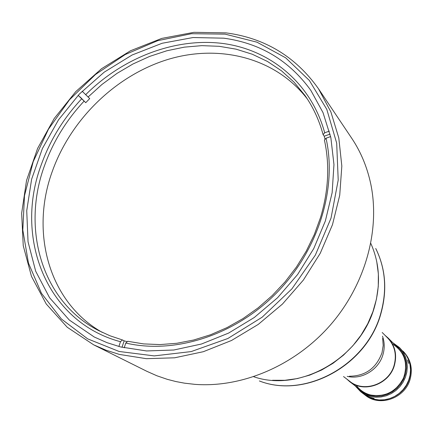 <?xml version="1.0" encoding="UTF-8"?>
<svg xmlns="http://www.w3.org/2000/svg" width="433" height="433" viewBox="0 0 433 433"><rect width="100%" height="100%" fill="white"/><g stroke="black" fill="none" stroke-linecap="round" stroke-linejoin="round"><path stroke-width="0.65" d="M120.623 346.952L107.065 342.676L94.27 337.015L69.312 320.041L49.568 297.725L35.69 271.231L28.042 241.814L26.727 210.741L31.614 179.267L42.374 148.589L58.509 119.838L79.38 94.053L104.218 72.159L132.119 55.002L162.094 43.273L193.031 37.536L223.747 38.18C260.228 43.138 289.266 60.555 310.862 90.432L323.018 112.623L330.844 137.58L333.962 164.551L332.143 192.685L325.34 221.046L313.714 248.65L297.606 274.527L277.569 297.742L254.301 317.481L228.635 333.069L201.491 344.013L173.828 350.005L146.576 350.957L120.623 346.952M318.526 88.814L351.656 138.154C360.808 151.799 367.184 167.116 370.789 184.112C380.428 230.432 365.122 285.369 329.897 325.567C294.581 365.679 242.074 387.941 194.893 384.358L184.431 383.156L175.906 381.554L167.311 379.34L156.849 375.752L146.857 371.314L93.652 344.82L106.215 350.27L119.486 354.443L146.37 358.681L174.623 357.804L203.337 351.704L231.531 340.479L258.22 324.431L282.462 304.063L303.376 280.07L320.241 253.294L332.479 224.689L339.726 195.267L341.826 166.045L338.806 137.992L330.909 111.99L318.526 88.814C295.723 56.669 264.909 38.023 226.091 32.886L193.995 32.323L161.736 38.413L130.544 50.742L101.555 68.712L75.802 91.596L54.206 118.518L37.563 148.508L26.537 180.491L21.65 213.301L23.247 245.7L31.479 276.378L46.255 304.009L67.218 327.24L93.652 344.82M376.748 261.619L378.366 273.878L378.269 286.473L376.445 299.149L372.916 311.663L367.736 323.76L361.014 335.196L352.863 345.74L343.456 355.179L332.982 363.325L321.654 370.015L309.703 375.13L297.368 378.577L284.892 380.293L272.525 380.271M343.515 376.537L349.783 381.338C364.061 393.224 389.483 383.93 394.241 364.797C396.817 354.416 394.658 345.512 387.768 338.092L382.198 332.495M82.151 91.217L89.723 98.583L85.739 102.697L78.162 95.336M88.045 97.062L101.944 84.473L116.97 73.404L132.931 64.008L149.618 56.42L166.819 50.769L184.306 47.148L201.838 45.644L219.179 46.304L236.072 49.167L252.255 54.228L267.48 61.464L281.493 70.812L294.045 82.162L304.902 95.384C313.108 107.043 319.17 120.13 323.099 134.652L324.696 132.779L329.324 131.139M325.026 139.383L324.22 136.2L323.099 134.652M330.633 136.595L326.027 138.224L324.425 140.081C329.838 164.832 328.55 190.623 320.561 217.447L314.331 234.545L306.261 251.145L296.459 267.004L285.06 281.883L272.227 295.566L258.149 307.852L243.032 318.569L227.103 327.57L210.595 334.741L193.751 339.997L176.805 343.282L160.004 344.581L143.572 343.899L127.719 341.285L125.781 343.044L124.195 347.813M102.275 332.403C48.61 302.158 29.834 231.942 52.534 170.737C71.234 118.799 116.25 75.218 168.069 59.397C219.812 43.765 275.751 57.898 307.322 98.962M118.886 346.492L120.488 341.702L122.431 339.943L110.079 335.813L98.415 330.466C41.536 301.157 21.071 228.343 44.756 164.989C53.378 141.266 66.476 120.001 84.045 101.187M120.488 341.702C46.12 322.022 13.607 236.986 41.644 163.734C50.434 139.615 63.759 117.993 81.626 98.865M85.626 94.735C122.826 57.643 175.04 37.427 222.898 43.484C270.587 49.752 311.251 83.325 324.696 132.779M324.22 136.2L330.07 134.127M326.027 138.224C337.367 188.544 318.39 250.285 276.66 292.843C234.897 335.375 174.732 354.47 125.781 343.044M85.739 102.697L79.981 96.835M122.003 347.298L124.152 340.858L122.431 339.943M127.28 341.68L124.152 340.858M346.644 378.935L349.615 381.592C364.045 393.586 389.722 384.195 394.528 364.867C397.131 354.383 394.956 345.388 388 337.892L384.98 335.288M370.735 397.467L374.204 398.43L370.735 397.467M354.963 385.684L360.781 391.805L364.483 394.615L374.047 399.199L379.211 399.978L384.493 399.773L389.7 398.577L394.658 396.433L399.177 393.413L403.107 389.624L406.306 385.202L408.655 380.298L410.078 375.097L410.522 369.771L409.981 364.521L408.476 359.52L406.062 354.946L399.567 347.65L392.742 342.665M360.781 391.805L365.36 394.593L370.437 396.428L375.66 397.213L380.991 396.996L386.258 395.784L391.264 393.613L395.838 390.561L399.811 386.729L403.047 382.252L405.423 377.3L406.868 372.039L407.323 366.659L406.782 361.349L405.261 356.299L402.825 351.677L399.567 347.65M408.606 363.422L407.621 359.942L408.606 363.422M356.971 387.216C360.554 391.383 365.046 394.165 370.448 395.573L375.952 396.357L381.57 396.006L387.075 394.523L392.233 391.968L396.839 388.444L400.698 384.098L403.653 379.108L405.575 373.674L406.398 368.034L406.084 362.41L404.66 357.036L402.176 352.126L398.75 347.878L394.523 344.462M356.164 385.235C359.791 390.171 364.608 393.424 370.616 395.004C385.327 397.321 396.309 391.621 403.567 377.901C408.324 363.265 404.622 351.937 392.455 343.916M364.678 394.761L365.447 395.345C379.957 407.312 405.526 398.008 410.257 378.745C412.806 368.315 410.614 359.336 403.675 351.818L402.999 351.131C409.954 358.665 412.146 367.66 409.586 378.117C404.844 397.424 379.216 406.755 364.678 394.761L364.581 394.685M253.722 376.737C300.015 392.823 360.9 358.172 374.642 306.293C380.829 283.907 379.552 262.95 370.816 243.427M225.095 34.137L257.007 42.19L285.618 57.784L309.357 80.457L326.785 109.332L336.679 143.106L338.211 180.058L331.018 218.156L315.316 255.167L291.907 288.865L262.165 317.194L227.893 338.487L191.191 351.58L154.235 355.899L119.113 351.472L87.672 338.855L61.416 319.024L41.444 293.282L28.464 263.107L22.814 230.075L24.486 195.748L33.211 161.65L48.453 129.218L69.502 99.774L95.46 74.519L125.267 54.52L157.72 40.675L191.483 33.709L225.095 34.137M349.35 376.234C365.365 376.104 376.25 368.277 382.003 352.76L383.194 345.512L382.648 338.319M347.217 376.342C361.836 380.066 378.989 369.576 383.043 354.308C384.775 348.062 384.591 342.027 382.485 336.197M259.405 380.964C305.168 398.928 367.227 365.051 380.894 312.945C387.205 289.807 385.489 268.33 375.741 248.52M398.376 348.338L388 337.892M361.311 390.539L349.615 381.592M380.997 313.281C367.292 365.252 305.492 399.047 259.372 380.964M381.024 313.178C387.346 290.023 385.587 268.46 375.741 248.488"/></g></svg>
